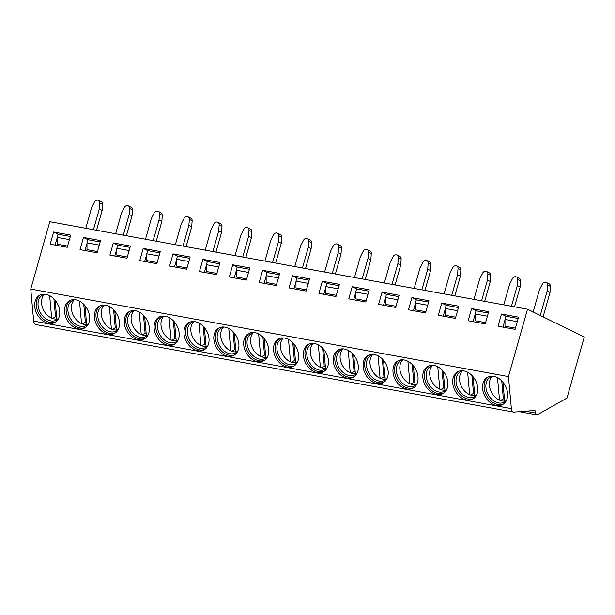 <?xml version="1.0" encoding="UTF-8"?>
<svg xmlns="http://www.w3.org/2000/svg" width="615" height="615" viewBox="0 0 615 615"><rect width="100%" height="100%" fill="white"/><g stroke="black" fill="none" stroke-linecap="round" stroke-linejoin="round"><path stroke-width="0.92" d="M534.965 410.482L514.025 412.104A5.32 3.083 -79.6 0 1 513.556 412.081A5.32 3.083 -79.6 0 1 511.365 408.614L508.451 376.588L527.524 309.207L584.25 337.074L566.992 398.074L537.464 414.671A3.19 1.853 -79.6 0 1 536.618 414.833A3.19 1.853 -79.6 0 1 535.334 412.996L534.965 410.482M527.524 309.207L49.815 221.692L30.75 289.081L508.451 376.588M53.628 232.001L50.184 244.178L67.243 247.299L70.694 235.122L53.628 232.001L58.164 234.238L70.318 236.452L58.033 234.215L57.133 237.367L57.149 244.178L67.589 246.092M83.486 237.467L80.042 249.644L97.101 252.773L100.553 240.596L83.486 237.467L88.022 239.704L100.176 241.926L87.883 239.681L86.992 242.84L87.007 249.652L97.447 251.566M113.345 242.94L109.901 255.117L126.959 258.239L130.403 246.061L113.345 242.94L117.88 245.177M143.203 248.406L139.759 260.583L156.817 263.712L160.261 251.535L143.203 248.406L147.738 250.643L159.885 252.865L147.6 250.62L146.708 253.78L146.716 260.591L157.156 262.505M173.061 253.88L169.609 266.057L186.676 269.178L190.12 257.001L173.061 253.88L177.597 256.117L189.743 258.331L177.458 256.086L176.559 259.246L176.574 266.057L187.014 267.971M202.912 259.346L199.468 271.522L216.526 274.651L219.978 262.474L202.912 259.346L207.447 261.583L219.601 263.797L207.317 261.56L206.417 264.719L206.432 271.53L216.872 273.444M232.77 264.811L229.326 276.996L246.384 280.117L249.828 267.94L232.77 264.811L237.305 267.056L249.452 269.27M262.628 270.285L259.184 282.462L276.243 285.591L279.687 273.414L262.628 270.285L267.164 272.522L279.31 274.736L267.025 272.499L266.134 275.658L266.141 282.47L276.581 284.384M292.486 275.751L289.035 287.935L306.101 291.056L309.545 278.879L292.486 275.751L297.022 277.995L309.168 280.209L296.884 277.965L295.992 281.124L296 287.935L306.439 289.85M322.337 281.224L318.893 293.401L335.951 296.53L339.403 284.345L322.337 281.224L326.873 283.461M352.195 286.69L348.751 298.867L365.81 301.996L369.254 289.819L352.195 286.69L356.731 288.935L368.885 291.149L356.592 288.904L355.701 292.064L355.716 298.875L366.156 300.789M382.053 292.163L378.609 304.34L395.668 307.469L399.112 295.285L382.053 292.163L386.589 294.401L398.735 296.615L386.451 294.377L385.559 297.537L385.567 304.348L396.006 306.255M411.912 297.629L408.46 309.806L425.526 312.935L428.97 300.758L411.912 297.629L416.447 299.874M441.77 303.103L438.318 315.28L455.384 318.401L458.828 306.224L441.77 303.103L446.305 305.34L458.452 307.554M471.62 308.569L468.176 320.746L485.235 323.874L488.687 311.697L471.62 308.569L476.156 310.813L488.31 313.027L476.025 310.783L475.126 313.942L475.141 320.753L485.581 322.667M501.479 314.042L498.035 326.219L515.093 329.34L518.537 317.163L501.479 314.042L506.014 316.279L518.161 318.493L505.876 316.256L504.984 319.416L504.992 326.227L515.439 328.133M513.556 412.081L35.855 324.566A5.32 3.083 -79.6 0 1 33.664 321.099L30.75 289.081M48.547 323.382A15.59 11.447 -119.3 0 0 54.866 322.452A15.59 11.447 -119.3 0 0 58.902 307.139A15.59 11.447 -119.3 0 0 45.91 294.347A15.59 11.447 -119.3 0 0 39.591 295.277A15.59 11.447 -119.3 0 0 35.555 310.59A15.59 11.447 -119.3 0 0 48.547 323.382M78.405 328.856A15.59 11.447 -119.3 0 0 84.724 327.918A15.59 11.447 -119.3 0 0 88.76 312.612A15.59 11.447 -119.3 0 0 75.768 299.812A15.59 11.447 -119.3 0 0 69.449 300.743A15.59 11.447 -119.3 0 0 65.413 316.056A15.59 11.447 -119.3 0 0 78.405 328.856M108.263 334.322A15.59 11.447 -119.3 0 0 114.582 333.392A15.59 11.447 -119.3 0 0 118.618 318.078A15.59 11.447 -119.3 0 0 105.619 305.286A15.59 11.447 -119.3 0 0 99.307 306.216A15.59 11.447 -119.3 0 0 95.271 321.53A15.59 11.447 -119.3 0 0 108.263 334.322M138.121 339.795A15.59 11.447 -119.3 0 0 144.433 338.857A15.59 11.447 -119.3 0 0 148.476 323.552A15.59 11.447 -119.3 0 0 135.477 310.752A15.59 11.447 -119.3 0 0 129.165 311.682A15.59 11.447 -119.3 0 0 125.122 326.996A15.59 11.447 -119.3 0 0 138.121 339.795M167.98 345.261A15.59 11.447 -119.3 0 0 174.291 344.331A15.59 11.447 -119.3 0 0 178.327 329.017A15.59 11.447 -119.3 0 0 165.335 316.225A15.59 11.447 -119.3 0 0 159.016 317.156A15.59 11.447 -119.3 0 0 154.98 332.469A15.59 11.447 -119.3 0 0 167.98 345.261M197.83 350.735A15.59 11.447 -119.3 0 0 204.149 349.797A15.59 11.447 -119.3 0 0 208.185 334.491A15.59 11.447 -119.3 0 0 195.193 321.691A15.59 11.447 -119.3 0 0 188.874 322.621A15.59 11.447 -119.3 0 0 184.838 337.935A15.59 11.447 -119.3 0 0 197.83 350.735M227.688 356.2A15.59 11.447 -119.3 0 0 234.007 355.27A15.59 11.447 -119.3 0 0 238.043 339.957A15.59 11.447 -119.3 0 0 225.044 327.165A15.59 11.447 -119.3 0 0 218.732 328.095A15.59 11.447 -119.3 0 0 214.696 343.408A15.59 11.447 -119.3 0 0 227.688 356.2M257.547 361.674A15.59 11.447 -119.3 0 0 263.858 360.736A15.59 11.447 -119.3 0 0 267.902 345.43A15.59 11.447 -119.3 0 0 254.902 332.63A15.59 11.447 -119.3 0 0 248.591 333.561A15.59 11.447 -119.3 0 0 244.555 348.874A15.59 11.447 -119.3 0 0 257.547 361.674M287.405 367.14A15.59 11.447 -119.3 0 0 293.716 366.209A15.59 11.447 -119.3 0 0 297.752 350.896A15.59 11.447 -119.3 0 0 284.76 338.096A15.59 11.447 -119.3 0 0 278.441 339.034A15.59 11.447 -119.3 0 0 274.405 354.348A15.59 11.447 -119.3 0 0 287.405 367.14M317.255 372.613A15.59 11.447 -119.3 0 0 323.575 371.675A15.59 11.447 -119.3 0 0 327.611 356.369A15.59 11.447 -119.3 0 0 314.619 343.57A15.59 11.447 -119.3 0 0 308.3 344.5A15.59 11.447 -119.3 0 0 304.264 359.813A15.59 11.447 -119.3 0 0 317.255 372.613M347.114 378.079A15.59 11.447 -119.3 0 0 353.433 377.149A15.59 11.447 -119.3 0 0 357.469 361.835A15.59 11.447 -119.3 0 0 344.477 349.036A15.59 11.447 -119.3 0 0 338.158 349.973A15.59 11.447 -119.3 0 0 334.122 365.287A15.59 11.447 -119.3 0 0 347.114 378.079M376.972 383.552A15.59 11.447 -119.3 0 0 383.291 382.615A15.59 11.447 -119.3 0 0 387.327 367.301A15.59 11.447 -119.3 0 0 374.327 354.509A15.59 11.447 -119.3 0 0 368.016 355.439A15.59 11.447 -119.3 0 0 363.98 370.753A15.59 11.447 -119.3 0 0 376.972 383.552M406.83 389.018A15.59 11.447 -119.3 0 0 413.142 388.088A15.59 11.447 -119.3 0 0 417.178 372.775A15.59 11.447 -119.3 0 0 404.186 359.975A15.59 11.447 -119.3 0 0 397.874 360.913A15.59 11.447 -119.3 0 0 393.831 376.226A15.59 11.447 -119.3 0 0 406.83 389.018M436.688 394.492A15.59 11.447 -119.3 0 0 443 393.554A15.59 11.447 -119.3 0 0 447.036 378.24A15.59 11.447 -119.3 0 0 434.044 365.448A15.59 11.447 -119.3 0 0 427.725 366.379A15.59 11.447 -119.3 0 0 423.689 381.692A15.59 11.447 -119.3 0 0 436.688 394.492M466.539 399.958A15.59 11.447 -119.3 0 0 472.858 399.027A15.59 11.447 -119.3 0 0 476.894 383.714A15.59 11.447 -119.3 0 0 463.902 370.914A15.59 11.447 -119.3 0 0 457.583 371.852A15.59 11.447 -119.3 0 0 453.547 387.166A15.59 11.447 -119.3 0 0 466.539 399.958M496.397 405.431A15.59 11.447 -119.3 0 0 502.716 404.493A15.59 11.447 -119.3 0 0 506.752 389.18A15.59 11.447 -119.3 0 0 493.753 376.388A15.59 11.447 -119.3 0 0 487.441 377.318A15.59 11.447 -119.3 0 0 483.405 392.631A15.59 11.447 -119.3 0 0 496.397 405.431M40.406 294.877A15.59 11.447 60.7 0 0 37.323 310.275A15.59 11.447 60.7 0 0 50.123 322.498A15.59 11.447 -119.3 0 0 55.627 321.968M58.563 318.432A14.306 10.509 -119.3 0 1 56.572 320.031A14.306 10.509 -119.3 0 1 50.768 320.884A14.306 10.509 60.7 0 1 38.837 309.137A14.306 10.509 60.7 0 1 42.55 295.085A14.306 10.509 60.7 0 1 44.949 294.208M44.426 294.324A14.306 10.509 60.7 0 0 42.274 306.954A14.306 10.509 60.7 0 0 51.683 318.116A14.306 10.509 -119.3 0 0 54.274 318.916A14.306 10.509 -119.3 0 0 56.803 319.054A14.306 10.509 -119.3 0 0 58.194 318.816M56.803 319.054L55.081 300.158M51.683 318.116L49.638 295.661M52.575 318.462L55.535 316.802A15.16 11.139 -119.3 0 0 56.634 317.209M53.897 298.852L55.535 316.802M70.256 300.343A15.59 11.447 60.7 0 0 67.181 315.749A15.59 11.447 60.7 0 0 79.981 327.972A15.59 11.447 -119.3 0 0 85.485 327.434M88.414 323.905A14.306 10.509 -119.3 0 1 86.423 325.496A14.306 10.509 -119.3 0 1 80.627 326.357A14.306 10.509 60.7 0 1 68.696 314.611A14.306 10.509 60.7 0 1 72.401 300.55A14.306 10.509 60.7 0 1 74.799 299.682M79.496 301.127L81.541 323.582A14.306 10.509 -119.3 0 0 84.132 324.389A14.306 10.509 -119.3 0 0 86.661 324.52A14.306 10.509 -119.3 0 0 88.045 324.282M86.661 324.52L84.939 305.624M82.433 323.936L85.393 322.275A15.16 11.139 -119.3 0 0 86.492 322.683M83.755 304.317L85.393 322.275M81.541 323.582A14.306 10.509 60.7 0 1 72.132 312.42A14.306 10.509 60.7 0 1 74.284 299.797M100.114 305.816A15.59 11.447 60.7 0 0 97.032 321.214A15.59 11.447 60.7 0 0 109.839 333.438A15.59 11.447 -119.3 0 0 115.343 332.907M118.272 329.371A14.306 10.509 -119.3 0 1 116.281 330.97A14.306 10.509 -119.3 0 1 110.485 331.823A14.306 10.509 60.7 0 1 98.554 320.077A14.306 10.509 60.7 0 1 102.259 306.016A14.306 10.509 60.7 0 1 104.658 305.148M109.355 306.601L111.4 329.056A14.306 10.509 -119.3 0 0 113.983 329.855A14.306 10.509 -119.3 0 0 116.512 329.994A14.306 10.509 -119.3 0 0 117.903 329.755M116.512 329.994L114.797 311.098M112.291 329.402L115.243 327.741A15.16 11.139 -119.3 0 0 116.35 328.149M113.614 309.791L115.243 327.741M111.4 329.056A14.306 10.509 60.7 0 1 101.99 317.894A14.306 10.509 60.7 0 1 104.143 305.263M129.973 311.282A15.59 11.447 60.7 0 0 126.89 326.688A15.59 11.447 60.7 0 0 139.69 338.911A15.59 11.447 -119.3 0 0 145.202 338.373M148.13 334.844A14.306 10.509 -119.3 0 1 146.139 336.436A14.306 10.509 -119.3 0 1 140.343 337.297A14.306 10.509 60.7 0 1 128.412 325.55A14.306 10.509 60.7 0 1 132.117 311.49A14.306 10.509 60.7 0 1 134.516 310.621M139.213 312.066L141.25 334.522A14.306 10.509 -119.3 0 0 143.841 335.329A14.306 10.509 -119.3 0 0 146.37 335.459A14.306 10.509 -119.3 0 0 147.761 335.221M146.37 335.459L144.656 316.564M142.142 334.875L145.102 333.215A15.16 11.139 -119.3 0 0 146.201 333.622M143.472 315.257L145.102 333.215M141.25 334.522A14.306 10.509 60.7 0 1 131.841 323.359A14.306 10.509 60.7 0 1 133.993 310.736M159.831 316.756A15.59 11.447 60.7 0 0 156.748 332.154A15.59 11.447 60.7 0 0 169.548 344.377A15.59 11.447 -119.3 0 0 175.052 343.846M177.989 340.31A14.306 10.509 -119.3 0 1 175.998 341.909A14.306 10.509 -119.3 0 1 170.194 342.763A14.306 10.509 60.7 0 1 158.27 331.016A14.306 10.509 60.7 0 1 161.976 316.956A14.306 10.509 60.7 0 1 164.374 316.087M169.064 317.54L171.108 339.987A14.306 10.509 -119.3 0 0 173.699 340.795A14.306 10.509 -119.3 0 0 176.228 340.925A14.306 10.509 -119.3 0 0 177.62 340.695M176.228 340.925L174.506 322.037M172 340.341L174.96 338.68A15.16 11.139 -119.3 0 0 176.059 339.088M173.33 320.73L174.96 338.68M171.108 339.987A14.306 10.509 60.7 0 1 161.699 328.833A14.306 10.509 60.7 0 1 163.851 316.202M189.689 322.222A15.59 11.447 60.7 0 0 186.606 337.627A15.59 11.447 60.7 0 0 199.406 349.85A15.59 11.447 -119.3 0 0 204.91 349.312M207.847 345.784A14.306 10.509 -119.3 0 1 205.848 347.375A14.306 10.509 -119.3 0 1 200.052 348.236A14.306 10.509 60.7 0 1 188.121 336.49A14.306 10.509 60.7 0 1 191.826 322.429A14.306 10.509 60.7 0 1 194.232 321.56M198.922 323.006L200.967 345.461A14.306 10.509 -119.3 0 0 203.557 346.268A14.306 10.509 -119.3 0 0 206.087 346.399A14.306 10.509 -119.3 0 0 207.47 346.16M206.087 346.399L204.364 327.503M201.858 345.815L204.818 344.154A15.16 11.139 -119.3 0 0 205.917 344.561M203.181 326.196L204.818 344.154M200.967 345.461A14.306 10.509 60.7 0 1 191.557 334.299A14.306 10.509 60.7 0 1 193.71 321.676M219.54 327.695A15.59 11.447 60.7 0 0 216.457 343.093A15.59 11.447 60.7 0 0 229.264 355.316A15.59 11.447 -119.3 0 0 234.769 354.786M237.697 351.25A14.306 10.509 -119.3 0 1 235.706 352.849A14.306 10.509 -119.3 0 1 229.91 353.702A14.306 10.509 60.7 0 1 217.979 341.955A14.306 10.509 60.7 0 1 221.684 327.895A14.306 10.509 60.7 0 1 224.083 327.026M228.78 328.479L230.825 350.927A14.306 10.509 -119.3 0 0 233.416 351.734A14.306 10.509 -119.3 0 0 235.937 351.865A14.306 10.509 -119.3 0 0 237.329 351.634M235.937 351.865L234.223 332.976M231.717 351.28L234.676 349.62A15.16 11.139 -119.3 0 0 235.776 350.027M233.039 331.67L234.676 349.62M230.825 350.927A14.306 10.509 60.7 0 1 221.415 339.764A14.306 10.509 60.7 0 1 223.568 327.142M249.398 333.161A15.59 11.447 60.7 0 0 246.315 348.567A15.59 11.447 60.7 0 0 259.123 360.79A15.59 11.447 -119.3 0 0 264.627 360.252M267.556 356.715A14.306 10.509 -119.3 0 1 265.565 358.314A14.306 10.509 -119.3 0 1 259.768 359.175A14.306 10.509 60.7 0 1 247.837 347.421A14.306 10.509 60.7 0 1 251.543 333.368A14.306 10.509 60.7 0 1 253.941 332.5M258.638 333.945L260.675 356.4A14.306 10.509 -119.3 0 0 263.266 357.207A14.306 10.509 -119.3 0 0 265.795 357.338A14.306 10.509 -119.3 0 0 267.187 357.1M265.795 357.338L264.081 338.442M261.575 356.754L264.527 355.086A15.16 11.139 -119.3 0 0 265.626 355.501M262.897 337.135L264.527 355.086M260.675 356.4A14.306 10.509 60.7 0 1 251.274 345.238A14.306 10.509 60.7 0 1 253.426 332.615M279.256 338.634A15.59 11.447 60.7 0 0 276.173 354.032A15.59 11.447 60.7 0 0 288.973 366.256A15.59 11.447 -119.3 0 0 294.485 365.725M297.414 362.189A14.306 10.509 -119.3 0 1 295.423 363.788A14.306 10.509 -119.3 0 1 289.619 364.641A14.306 10.509 60.7 0 1 277.696 352.895A14.306 10.509 60.7 0 1 281.401 338.834A14.306 10.509 60.7 0 1 283.799 337.966M288.496 339.418L290.534 361.866A14.306 10.509 -119.3 0 0 293.124 362.673A14.306 10.509 -119.3 0 0 295.654 362.804A14.306 10.509 -119.3 0 0 297.045 362.573M295.654 362.804L293.932 343.916M291.425 362.22L294.385 360.559A15.16 11.139 -119.3 0 0 295.484 360.967M292.755 342.609L294.385 360.559M290.534 361.866A14.306 10.509 60.7 0 1 281.124 350.704A14.306 10.509 60.7 0 1 283.277 338.081M309.114 344.1A15.59 11.447 60.7 0 0 306.032 359.506A15.59 11.447 60.7 0 0 318.831 371.729A15.59 11.447 -119.3 0 0 324.336 371.191M327.272 367.655A14.306 10.509 -119.3 0 1 325.281 369.254A14.306 10.509 -119.3 0 1 319.477 370.115A14.306 10.509 60.7 0 1 307.546 358.361A14.306 10.509 60.7 0 1 311.252 344.308A14.306 10.509 60.7 0 1 313.658 343.439M318.347 344.884L320.392 367.339A14.306 10.509 -119.3 0 0 322.983 368.147A14.306 10.509 -119.3 0 0 325.512 368.277A14.306 10.509 -119.3 0 0 326.903 368.039M325.512 368.277L323.79 349.382M321.284 367.693L324.243 366.025A15.16 11.139 -119.3 0 0 325.343 366.44M322.606 348.075L324.243 366.025M320.392 367.339A14.306 10.509 60.7 0 1 310.982 356.177A14.306 10.509 60.7 0 1 313.135 343.554M338.965 349.574A15.59 11.447 60.7 0 0 335.89 364.972A15.59 11.447 60.7 0 0 348.69 377.195A15.59 11.447 -119.3 0 0 354.194 376.664M357.123 373.128A14.306 10.509 -119.3 0 1 355.132 374.727A14.306 10.509 -119.3 0 1 349.335 375.581A14.306 10.509 60.7 0 1 337.404 363.834A14.306 10.509 60.7 0 1 341.11 349.774A14.306 10.509 60.7 0 1 343.508 348.905M348.205 350.35L350.25 372.805A14.306 10.509 -119.3 0 0 352.841 373.613A14.306 10.509 -119.3 0 0 355.37 373.743A14.306 10.509 -119.3 0 0 356.754 373.513M355.37 373.743L353.648 354.855M351.142 373.159L354.102 371.498A15.16 11.139 -119.3 0 0 355.201 371.906M352.464 353.548L354.102 371.498M350.25 372.805A14.306 10.509 60.7 0 1 340.841 361.643A14.306 10.509 60.7 0 1 342.993 349.02M368.823 355.039A15.59 11.447 60.7 0 0 365.74 370.445A15.59 11.447 60.7 0 0 378.548 382.668A15.59 11.447 -119.3 0 0 384.052 382.13M386.981 378.594A14.306 10.509 -119.3 0 1 384.99 380.193A14.306 10.509 -119.3 0 1 379.194 381.054A14.306 10.509 60.7 0 1 367.263 369.3A14.306 10.509 60.7 0 1 370.968 355.247A14.306 10.509 60.7 0 1 373.367 354.378M378.064 355.824L380.108 378.279A14.306 10.509 -119.3 0 0 382.691 379.086A14.306 10.509 -119.3 0 0 385.221 379.217A14.306 10.509 -119.3 0 0 386.612 378.978M385.221 379.217L383.506 360.321M381 378.632L383.952 376.964A15.16 11.139 -119.3 0 0 385.059 377.379M382.322 359.014L383.952 376.964M380.108 378.279A14.306 10.509 60.7 0 1 370.699 367.117A14.306 10.509 60.7 0 1 372.851 354.494M398.681 360.513A15.59 11.447 60.7 0 0 395.599 375.911A15.59 11.447 60.7 0 0 408.398 388.134A15.59 11.447 -119.3 0 0 413.91 387.604M416.839 384.068A14.306 10.509 -119.3 0 1 414.848 385.667A14.306 10.509 -119.3 0 1 409.052 386.52A14.306 10.509 60.7 0 1 397.121 374.773A14.306 10.509 60.7 0 1 400.826 360.713A14.306 10.509 60.7 0 1 403.225 359.844M407.922 361.289L409.959 383.745A14.306 10.509 -119.3 0 0 412.55 384.552A14.306 10.509 -119.3 0 0 415.079 384.683A14.306 10.509 -119.3 0 0 416.47 384.452M415.079 384.683L413.365 365.787M410.851 384.098L413.81 382.438A15.16 11.139 -119.3 0 0 414.91 382.845M412.181 364.487L413.81 382.438M409.959 383.745A14.306 10.509 60.7 0 1 400.55 372.582A14.306 10.509 60.7 0 1 402.702 359.96M428.54 365.979A15.59 11.447 60.7 0 0 425.457 381.385A15.59 11.447 60.7 0 0 438.257 393.608A15.59 11.447 -119.3 0 0 443.761 393.07M446.698 389.533A14.306 10.509 -119.3 0 1 444.707 391.132A14.306 10.509 -119.3 0 1 438.902 391.993A14.306 10.509 60.7 0 1 426.971 380.239A14.306 10.509 60.7 0 1 430.685 366.186A14.306 10.509 60.7 0 1 433.083 365.318M437.772 366.763L439.817 389.218A14.306 10.509 -119.3 0 0 442.408 390.018A14.306 10.509 -119.3 0 0 444.937 390.156A14.306 10.509 -119.3 0 0 446.329 389.918M444.937 390.156L443.215 371.26M440.709 389.572L443.669 387.904A15.16 11.139 -119.3 0 0 444.768 388.319M442.039 369.953L443.669 387.904M439.817 389.218A14.306 10.509 60.7 0 1 430.408 378.056A14.306 10.509 60.7 0 1 432.56 365.433M458.39 371.452A15.59 11.447 60.7 0 0 455.315 386.85A15.59 11.447 60.7 0 0 468.115 399.074A15.59 11.447 -119.3 0 0 473.619 398.543M476.548 395.007A14.306 10.509 -119.3 0 1 474.557 396.606A14.306 10.509 -119.3 0 1 468.761 397.459A14.306 10.509 60.7 0 1 456.83 385.713A14.306 10.509 60.7 0 1 460.535 371.652A14.306 10.509 60.7 0 1 462.941 370.784M467.631 372.229L469.676 394.684A14.306 10.509 -119.3 0 0 472.266 395.491A14.306 10.509 -119.3 0 0 474.795 395.622A14.306 10.509 -119.3 0 0 476.179 395.391M474.795 395.622L473.073 376.726M470.567 395.038L473.527 393.377A15.16 11.139 -119.3 0 0 474.626 393.785M471.89 375.427L473.527 393.377M469.676 394.684A14.306 10.509 60.7 0 1 460.266 383.522A14.306 10.509 60.7 0 1 462.418 370.899M488.249 376.918A15.59 11.447 60.7 0 0 485.166 392.324A15.59 11.447 60.7 0 0 497.973 404.539A15.59 11.447 -119.3 0 0 503.477 404.009M506.406 400.473A14.306 10.509 -119.3 0 1 504.415 402.072A14.306 10.509 -119.3 0 1 498.619 402.933A14.306 10.509 60.7 0 1 486.688 391.178A14.306 10.509 60.7 0 1 490.393 377.126A14.306 10.509 60.7 0 1 492.792 376.249M497.489 377.702L499.534 400.157A14.306 10.509 -119.3 0 0 502.124 400.957A14.306 10.509 -119.3 0 0 504.646 401.095A14.306 10.509 -119.3 0 0 506.037 400.857M504.646 401.095L502.932 382.199M500.426 400.511L503.385 398.843A15.16 11.139 -119.3 0 0 504.485 399.258M501.748 380.893L503.385 398.843M499.534 400.157A14.306 10.509 60.7 0 1 490.124 388.995A14.306 10.509 60.7 0 1 492.277 376.372M57.133 237.874L55.096 245.078M69.418 239.619L57.133 237.367M86.992 243.348L84.955 250.543M99.276 245.093L86.992 242.84M116.85 248.814L114.813 256.017M127.297 257.032L116.858 255.117L116.85 248.306L117.742 245.147L130.026 247.399L117.88 245.17M129.135 250.559L116.85 248.306M146.708 254.287L144.671 261.483M158.993 256.032L146.708 253.78M176.567 259.753L174.529 266.956M188.843 261.498L176.559 259.246M206.417 265.226L204.38 272.422M218.702 266.964L206.417 264.719M236.275 270.692L234.238 277.895M246.73 278.91L236.283 276.996L236.275 270.185L237.167 267.025L249.452 269.278M248.56 272.437L236.275 270.185M266.134 276.166L264.096 283.361M278.418 277.903L266.134 275.658M295.992 281.632L293.955 288.835M308.269 283.377L295.992 281.124M325.842 287.097L323.805 294.301M336.297 295.315L325.858 293.409L325.842 286.598L326.742 283.438L339.019 285.691M338.127 288.842L325.842 286.598M326.88 283.454L339.026 285.675M355.701 292.571L353.663 299.774M367.985 294.316L355.701 292.064M385.559 298.037L383.522 305.24M397.844 299.782L385.559 297.537M415.417 303.51L413.38 310.713M425.864 311.728L415.425 309.814L415.417 303.003L416.309 299.843L428.594 302.096L416.447 299.859M427.702 305.255L415.417 303.003M445.275 308.976L443.238 316.179M455.723 317.194L445.283 315.287L445.268 308.476L446.167 305.317L458.452 307.562M457.552 310.721L445.268 308.476M475.126 314.45L473.089 321.653M487.411 316.195L475.126 313.942M504.984 319.915L502.947 327.118M517.269 321.66L504.984 319.416M96.532 230.248L102.151 210.407L102.574 204.364A3.19 2.568 -63.8 0 0 101.29 201.789L98.454 200.39A3.19 2.568 -63.8 0 0 97.908 200.213L97.639 200.167A3.19 2.568 -63.8 0 0 94.502 202.012L91.635 207.601L85.785 228.28M93.465 229.687L99.315 209.008L99.738 202.973A3.19 2.568 -63.8 0 0 98.454 200.39M102.151 210.407L99.315 209.008M126.39 235.722L132.01 215.873L132.433 209.838A3.19 2.568 -63.8 0 0 131.149 207.255L128.312 205.864A3.19 2.568 -63.8 0 0 127.766 205.679L127.497 205.633A3.19 2.568 -63.8 0 0 124.361 207.486L121.493 213.074L115.643 233.754M123.323 235.161L129.173 214.481L129.596 208.447A3.19 2.568 -63.8 0 0 128.312 205.864M132.01 215.873L129.173 214.481M156.248 241.188L161.868 221.346L162.291 215.304A3.19 2.568 -63.8 0 0 161.007 212.729L158.17 211.329A3.19 2.568 -63.8 0 0 157.625 211.153L157.355 211.099A3.19 2.568 -63.8 0 0 154.219 212.951L151.352 218.54L145.501 239.22M153.173 240.626L159.031 219.947L159.454 213.912A3.19 2.568 -63.8 0 0 158.17 211.329M161.868 221.346L159.031 219.947M186.107 246.661L191.719 226.812L192.141 220.777A3.19 2.568 -63.8 0 0 190.858 218.194L188.021 216.803A3.19 2.568 -63.8 0 0 187.475 216.618L187.206 216.572A3.19 2.568 -63.8 0 0 184.077 218.425L181.21 224.014L175.36 244.693M183.032 246.1L188.882 225.421L189.305 219.386A3.19 2.568 -63.8 0 0 188.021 216.803M191.719 226.812L188.882 225.421M215.965 252.127L221.577 232.278L222 226.243A3.19 2.568 -63.8 0 0 220.716 223.668L217.879 222.269A3.19 2.568 -63.8 0 0 217.333 222.092L217.064 222.038A3.19 2.568 -63.8 0 0 213.928 223.891L211.068 229.48L205.21 250.159M212.89 251.566L218.74 230.886L219.163 224.852A3.19 2.568 -63.8 0 0 217.879 222.269M221.577 232.278L218.74 230.886M245.816 257.6L251.435 237.751L251.858 231.717A3.19 2.568 -63.8 0 0 250.574 229.134L247.737 227.742A3.19 2.568 -63.8 0 0 247.192 227.558L246.923 227.512A3.19 2.568 -63.8 0 0 243.786 229.364L240.919 234.953L235.068 255.632M242.748 257.039L248.598 236.36L249.021 230.318A3.19 2.568 -63.8 0 0 247.737 227.742M251.435 237.751L248.598 236.36M275.674 263.066L281.293 243.217L281.716 237.182A3.19 2.568 -63.8 0 0 280.432 234.599L277.596 233.208A3.19 2.568 -63.8 0 0 277.05 233.031L276.781 232.977A3.19 2.568 -63.8 0 0 273.644 234.83L270.777 240.419L264.927 261.098M272.606 262.505L278.457 241.826L278.879 235.791A3.19 2.568 -63.8 0 0 277.596 233.208M281.293 243.217L278.457 241.826M305.532 268.54L311.144 248.691L311.574 242.656A3.19 2.568 -63.8 0 0 310.283 240.073L307.454 238.682A3.19 2.568 -63.8 0 0 306.908 238.497L306.639 238.451A3.19 2.568 -63.8 0 0 303.503 240.304L300.635 245.892L294.785 266.572M302.457 267.979L308.315 247.299L308.738 241.257A3.19 2.568 -63.8 0 0 307.454 238.682M311.144 248.691L308.315 247.299M335.39 274.006L341.002 254.156L341.425 248.122A3.19 2.568 -63.8 0 0 340.141 245.539L337.304 244.147A3.19 2.568 -63.8 0 0 336.759 243.971L336.49 243.917A3.19 2.568 -63.8 0 0 333.353 245.769L330.493 251.358L324.635 272.038M332.315 273.444L338.165 252.765L338.588 246.73A3.19 2.568 -63.8 0 0 337.304 244.147M341.002 254.156L338.165 252.765M365.241 279.479L370.86 259.63L371.283 253.595A3.19 2.568 -63.8 0 0 369.999 251.012L367.163 249.621A3.19 2.568 -63.8 0 0 366.617 249.436L366.348 249.39A3.19 2.568 -63.8 0 0 363.211 251.243L360.344 256.832L354.494 277.511M362.174 278.91L368.024 258.239L368.447 252.196A3.19 2.568 -63.8 0 0 367.163 249.621M370.86 259.63L368.024 258.239M395.099 284.945L400.719 265.096L401.141 259.061A3.19 2.568 -63.8 0 0 399.858 256.478L397.021 255.087A3.19 2.568 -63.8 0 0 396.475 254.91L396.206 254.856A3.19 2.568 -63.8 0 0 393.07 256.709L390.202 262.298L384.352 282.977M392.032 284.384L397.882 263.704L398.305 257.67A3.19 2.568 -63.8 0 0 397.021 255.087M400.719 265.096L397.882 263.704M424.957 290.418L430.577 270.569L431 264.535A3.19 2.568 -63.8 0 0 429.716 261.952L426.879 260.56A3.19 2.568 -63.8 0 0 426.333 260.376L426.064 260.329A3.19 2.568 -63.8 0 0 422.928 262.182L420.06 267.771L414.21 288.443M421.882 289.85L427.74 269.178L428.163 263.135A3.19 2.568 -63.8 0 0 426.879 260.56M430.577 270.569L427.74 269.178M454.816 295.884L460.427 276.035L460.85 270A3.19 2.568 -63.8 0 0 459.566 267.417L456.73 266.026A3.19 2.568 -63.8 0 0 456.184 265.849L455.915 265.795A3.19 2.568 -63.8 0 0 452.786 267.648L449.919 273.237L444.068 293.916M451.741 295.323L457.591 274.644L458.014 268.609A3.19 2.568 -63.8 0 0 456.73 266.026M460.427 276.035L457.591 274.644M484.674 301.358L490.286 281.509L490.709 275.474A3.19 2.568 -63.8 0 0 489.425 272.891L486.588 271.499A3.19 2.568 -63.8 0 0 486.042 271.315L485.773 271.269A3.19 2.568 -63.8 0 0 482.637 273.121L479.769 278.71L473.919 299.382M481.599 300.789L487.449 280.117L487.872 274.075A3.19 2.568 -63.8 0 0 486.588 271.499M490.286 281.509L487.449 280.117M514.524 306.824L520.144 286.974L520.567 280.94A3.19 2.568 -63.8 0 0 519.283 278.357L516.446 276.965A3.19 2.568 -63.8 0 0 515.9 276.788L515.631 276.735A3.19 2.568 -63.8 0 0 512.495 278.587L509.627 284.176L503.777 304.856M511.457 306.262L517.307 285.583L517.73 279.548A3.19 2.568 -63.8 0 0 516.446 276.965M520.144 286.974L517.307 285.583M543.091 316.856L550.002 292.448L550.425 286.413A3.19 2.568 -63.8 0 0 549.141 283.83L546.305 282.439A3.19 2.568 -63.8 0 0 545.759 282.254L545.49 282.208A3.19 2.568 -63.8 0 0 542.353 284.061L539.486 289.65L533.167 311.974M540.254 315.464L547.166 291.049L547.588 285.014A3.19 2.568 -63.8 0 0 546.305 282.439M550.002 292.448L547.166 291.049M535.334 412.996L525.579 411.212M511.365 408.614L33.664 321.099M102.574 204.364L99.738 202.973M132.433 209.838L129.596 208.447M162.291 215.304L159.454 213.912M192.141 220.777L189.305 219.386M222 226.243L219.163 224.852M251.858 231.717L249.021 230.318M281.716 237.182L278.879 235.791M311.574 242.656L308.738 241.257M341.425 248.122L338.588 246.73M371.283 253.595L368.447 252.196M401.141 259.061L398.305 257.67M431 264.535L428.163 263.135M460.85 270L458.014 268.609M490.709 275.474L487.872 274.075M520.567 280.94L517.73 279.548M550.425 286.413L547.588 285.014M536.618 414.833L519.414 411.681"/></g></svg>

